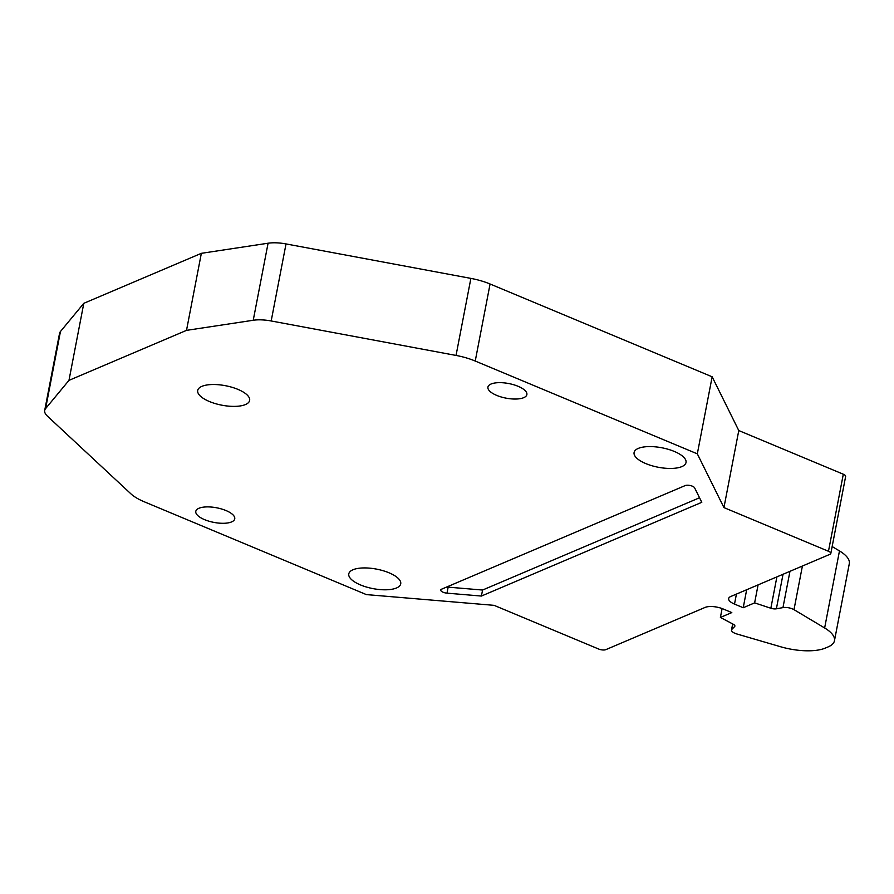 <?xml version="1.0" encoding="UTF-8"?>
<svg xmlns="http://www.w3.org/2000/svg" width="894" height="894" viewBox="0 0 894 894"><rect width="100%" height="100%" fill="white"/><g stroke="black" fill="none" stroke-linecap="round" stroke-linejoin="round"><path stroke-width="1.34" d="M518.095 386.297A19.836 7.431 10.9 0 1 526.868 394.589A19.836 7.431 10.9 0 1 496.695 395.394A19.836 7.431 10.9 0 1 487.923 387.091A19.836 7.431 10.9 0 1 518.095 386.297M225.97 510.541A19.836 7.431 10.9 0 1 234.742 518.844A19.836 7.431 10.9 0 1 204.57 519.649A19.836 7.431 10.9 0 1 195.797 511.346A19.836 7.431 10.9 0 1 225.97 510.541M237.938 389.382A26.44 9.901 10.9 0 1 249.638 400.445A26.44 9.901 10.9 0 1 209.408 401.518A26.44 9.901 10.9 0 1 197.708 390.443A26.44 9.901 10.9 0 1 237.938 389.382M389.024 572.797A26.44 9.901 10.9 0 1 400.724 583.86A26.44 9.901 10.9 0 1 360.494 584.933A26.44 9.901 10.9 0 1 348.794 573.859A26.44 9.901 10.9 0 1 389.024 572.797M44.7 410.435L59.54 333.395A26.44 9.901 10.9 0 1 60.446 331.54L83.801 303.323L68.972 380.363L45.605 408.58A26.44 9.901 -169.1 0 0 44.7 410.435A26.44 9.901 -169.1 0 0 47.427 416.146L130.826 493.767A39.66 14.863 10.9 0 0 144.292 501.802L366.372 594.599L494.103 605.35L598.634 649.022A5.286 1.978 -169.1 0 0 605.853 649.636L705.075 607.428A13.22 4.951 10.9 0 1 723.09 608.948L731.806 612.58L720.396 617.441L733.259 624.236A5.286 1.978 10.9 0 1 734.89 626.113A5.286 1.978 10.9 0 1 734.644 626.549L731.873 629.342A7.934 2.973 -169.1 0 0 731.504 630.013A7.934 2.973 -169.1 0 0 736.846 633.969L780.54 646.731A39.66 14.863 -169.1 0 0 825.419 648.049L828.179 646.876A39.66 14.863 -169.1 0 0 834.46 640.73A39.66 14.863 -169.1 0 0 824.637 627.968L793.995 609.663A7.934 2.973 -169.1 0 0 792.453 608.903A7.934 2.973 -169.1 0 0 782.965 607.607L776.383 608.803A5.286 1.978 10.9 0 1 770.851 608.244L754.625 602.88L743.216 607.73L734.51 604.087A13.22 4.951 10.9 0 1 728.655 598.555A13.22 4.951 10.9 0 1 730.744 596.51L829.978 554.302A5.286 1.978 -169.1 0 0 830.817 553.487A5.286 1.978 -169.1 0 0 828.47 551.274L723.939 507.591L697.32 453.839L712.149 376.799L738.779 430.55L723.939 507.591M685.162 485.587A5.286 1.978 10.9 0 1 692.369 486.191A5.286 1.978 10.9 0 1 694.616 487.833L701.79 502.316L481.408 596.052L446.989 593.158A5.286 1.978 10.9 0 1 440.742 590.018A5.286 1.978 10.9 0 1 441.58 589.191L685.162 485.587M674.322 451.448A26.44 9.901 10.9 0 1 686.022 462.511A26.44 9.901 10.9 0 1 645.792 463.584A26.44 9.901 10.9 0 1 634.092 452.509A26.44 9.901 10.9 0 1 674.322 451.448M470.881 278.392L456.041 355.432L271.184 320.968A26.44 9.901 -169.1 0 0 253.237 320.264L268.077 243.224A26.44 9.901 10.9 0 1 286.024 243.928L470.881 278.392A39.66 14.863 10.9 0 1 490.08 284.001L712.149 376.799M456.041 355.432A39.66 14.863 10.9 0 1 475.239 361.042L697.32 453.839M830.817 553.487L845.646 476.446A5.286 1.978 -169.1 0 0 843.31 474.222L738.779 430.55M83.801 303.323L201.351 253.326L186.511 330.367L253.237 320.264M268.077 243.224L201.351 253.326M834.46 640.73L849.3 563.689A39.66 14.863 -169.1 0 0 839.477 550.928L832.146 546.547M68.972 380.363L186.511 330.367M446.821 586.967A5.286 1.978 -169.1 0 0 448.151 587.146L482.57 590.04L699.533 497.757M482.57 590.04L481.408 596.052M743.216 607.73L746.68 589.727M758.09 584.877L754.625 602.88M722.106 608.557L720.396 617.441M802.399 566.025L793.995 609.663M490.08 284.001L475.239 361.042M843.31 474.222L828.47 551.274M736.433 594.085L734.51 604.087M776.897 576.876L770.851 608.244M783.032 574.272L776.383 608.803M789.961 571.322L782.965 607.607M839.477 550.928L824.637 627.968M732.901 624.034L731.873 629.342M734.823 625.61L734.644 626.549M448.151 587.146L446.989 593.158M45.605 408.58L60.446 331.54M271.184 320.968L286.024 243.928M732.678 623.923L731.504 630.013"/></g></svg>
